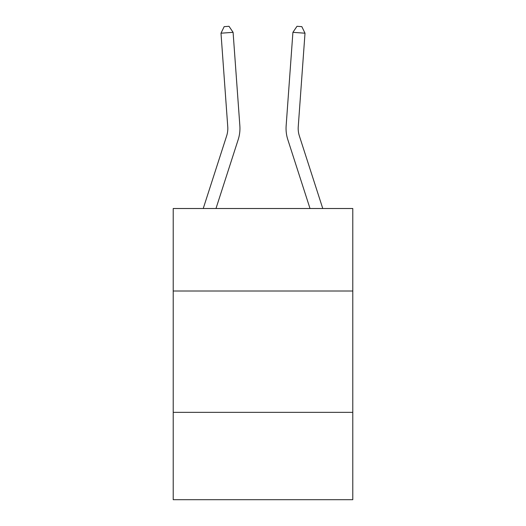 <?xml version="1.0" encoding="UTF-8"?>
<svg xmlns="http://www.w3.org/2000/svg" width="526" height="526" viewBox="0 0 526 526"><rect width="100%" height="100%" fill="white"/><g stroke="black" fill="none" stroke-linecap="round" stroke-linejoin="round"><path stroke-width="0.79" d="M352.782 291.016L352.782 208.513L173.218 208.513L173.218 291.016L352.782 291.016L352.782 499.7L173.218 499.7L173.218 291.016M352.782 412.345L173.218 412.345M227.751 126.687A24.268 24.268 -40.5 0 1 226.647 135.886L203.233 208.513L226.647 135.886A24.268 24.268 -37.7 0 0 227.751 126.687L220.992 33.204L224.168 26.648L229.007 26.3L233.09 32.329L239.856 125.813A36.399 36.399 139.5 0 1 238.193 139.607L215.982 208.513M322.767 208.513L299.353 135.886A24.268 24.268 40.5 0 1 298.249 126.687L305.008 33.204L292.91 32.329L286.144 125.813A36.399 36.399 -139.5 0 0 287.807 139.607L310.018 208.513M233.09 32.329L239.856 125.813L233.09 32.329L239.856 125.813L233.09 32.329L239.856 125.813L233.09 32.329L239.856 125.813L233.09 32.329L239.856 125.813L233.09 32.329L239.856 125.813L233.09 32.329L239.856 125.813L233.09 32.329L239.856 125.813L233.09 32.329L239.856 125.813L233.09 32.329L239.856 125.813L233.09 32.329L239.856 125.813L233.09 32.329L220.992 33.204M305.008 33.204L301.832 26.648L296.993 26.3L292.91 32.329L286.144 125.813"/></g></svg>
